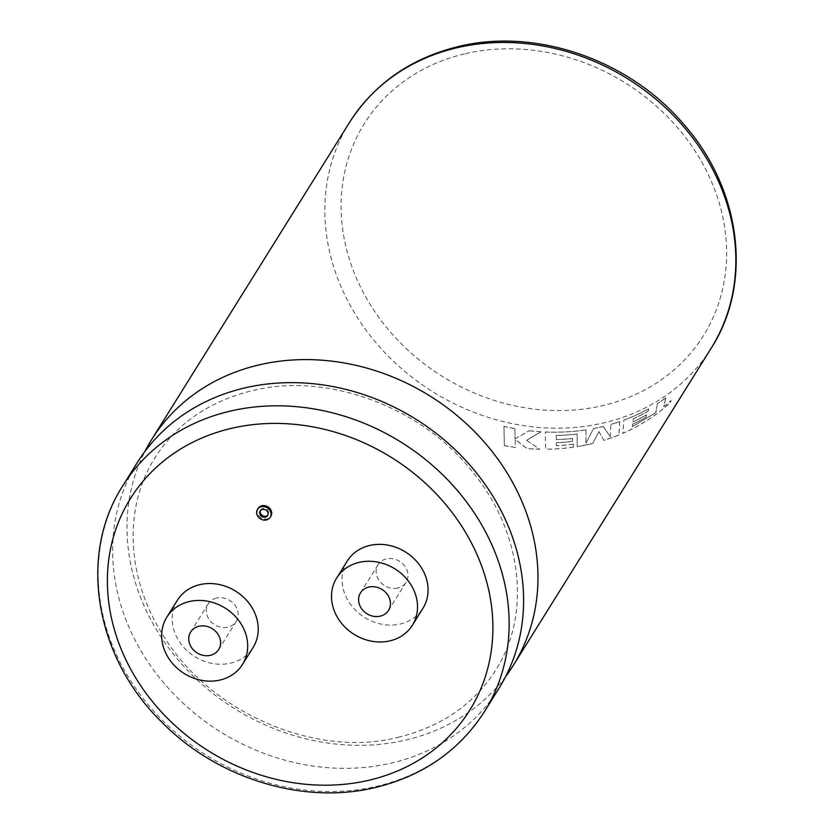 <?xml version="1.0" encoding="UTF-8"?>
<svg xmlns="http://www.w3.org/2000/svg" width="834" height="834" viewBox="0 0 834 834"><rect width="100%" height="100%" fill="white"/><g stroke="black" fill="none" stroke-linecap="round" stroke-linejoin="round"><path stroke-width="0.63" stroke-dasharray="4.17 3.13" d="M505.675 676.52A213.181 184.345 32 0 1 405.293 740.154A213.181 184.345 32 0 1 182.948 665.407A213.181 184.345 32 0 1 144.928 451.444M260.489 510.554A4.378 3.784 32 0 1 260.75 510.033A4.378 3.784 32 0 1 262.971 508.49A4.378 3.784 32 0 1 267.651 510.147A4.378 3.784 32 0 1 268.183 514.672A4.378 3.784 32 0 1 267.839 515.131M258.102 508.375A7.506 6.484 -148 0 0 259.03 516.121A7.506 6.484 -148 0 0 267.036 518.957A7.506 6.484 -148 0 0 270.831 516.319M397.724 588.012A16.524 14.293 32 0 1 380.096 581.767A16.524 14.293 32 0 1 378.063 564.712A16.524 14.293 32 0 1 386.444 558.905A16.524 14.293 32 0 1 404.073 565.16A16.524 14.293 32 0 1 406.106 582.205A16.524 14.293 32 0 1 397.724 588.012M347.205 561.105A44.619 38.583 -148 0 0 352.688 607.142A44.619 38.583 -148 0 0 400.289 624.009A44.619 38.583 -148 0 0 422.911 608.34M216.611 598.072A16.524 14.293 -148 0 0 208.229 603.879A16.524 14.293 -148 0 0 210.262 620.923A16.524 14.293 -148 0 0 227.891 627.178A16.524 14.293 -148 0 0 236.272 621.372A16.524 14.293 -148 0 0 234.239 604.316A16.524 14.293 -148 0 0 216.611 598.072M655.701 412.705L632.38 426.539L632.61 424.214A213.181 184.345 32 0 0 646.141 417.01L646.486 414.811A213.181 184.345 32 0 1 632.86 421.879L633.183 418.71A213.181 184.345 32 0 0 648.216 411.099L648.56 408.796A213.181 184.345 32 0 1 623.863 420.096L622.894 433.242A213.181 184.345 32 0 0 646.329 420.868A213.181 184.345 32 0 0 670.411 402.499L671.026 400.518L663.718 406.7L665.793 397.881A213.181 184.345 32 0 1 657.463 403.51L655.743 412.757L657.463 403.51M556.278 439.549A213.181 184.345 32 0 0 572.478 438.444L572.489 441.374A213.181 184.345 32 0 1 556.32 442.635L556.403 445.71A213.181 184.345 32 0 0 573.511 444.157L573.5 447.128A213.181 184.345 32 0 1 545.655 449.203L545.269 431.97A213.181 184.345 32 0 0 579.401 430.709A213.181 184.345 32 0 0 586.01 429.812L585.927 443.323L593.568 428.509A213.181 184.345 32 0 0 600.657 427.008A213.181 184.345 32 0 0 603.211 426.403L610.321 436.776L610.874 424.36A213.181 184.345 32 0 0 619.735 421.566L618.88 434.931A213.181 184.345 32 0 1 603.858 440.31L598.895 431.585L592.682 443.417A213.181 184.345 32 0 1 590.034 444.053A213.181 184.345 32 0 1 577.18 446.565L577.159 433.982A213.181 184.345 32 0 1 556.226 435.379L556.288 439.612L556.226 435.379M498.972 688.342A213.181 184.345 32 0 1 390.917 763.193A213.181 184.345 32 0 1 163.485 682.608A213.181 184.345 32 0 1 137.245 462.661M177.361 600.271A44.619 38.583 -148 0 0 182.855 646.308A44.619 38.583 -148 0 0 230.455 663.176A44.619 38.583 -148 0 0 253.077 647.507M515.089 438.83L529.267 430.709L515.089 438.882L514.87 428.572A213.181 184.345 32 0 1 503.955 426.33L504.351 445.69L503.955 426.33M529.267 430.709A213.181 184.345 32 0 0 540.985 431.751L526.546 440.289L539.629 449.172A213.181 184.345 32 0 1 526.994 448.546L515.151 439.403L515.329 447.337A213.181 184.345 32 0 1 504.361 445.637M514.87 428.572L515.089 438.882M540.985 431.751L540.985 431.814A213.243 184.397 32 0 1 529.267 430.761M526.546 440.289L539.64 449.224A213.243 184.397 32 0 1 526.994 448.609L515.141 439.466L515.329 447.399A213.243 184.397 32 0 1 504.351 445.69M540.985 431.814L526.546 440.352M514.87 428.634A213.243 184.397 32 0 1 503.955 426.382M598.895 431.585L592.703 443.479A213.243 184.397 32 0 1 577.201 446.628L577.17 434.034A213.243 184.397 32 0 1 556.236 435.442M572.478 438.444L572.499 438.507A213.243 184.397 32 0 1 556.288 439.612M572.489 441.374L572.51 441.426A213.243 184.397 32 0 1 556.33 442.698L556.403 445.71M572.499 438.507L572.51 441.426M573.511 444.157L573.531 444.22A213.243 184.397 32 0 1 556.414 445.773M573.5 447.128L573.511 447.191A213.243 184.397 32 0 1 545.665 449.265L545.269 431.97M573.531 444.22L573.511 447.191M586.01 429.812L586.021 429.875A213.243 184.397 32 0 1 579.411 430.771A213.243 184.397 32 0 1 545.269 432.033M585.927 443.323L593.568 428.509M586.021 429.875L585.948 443.375M603.211 426.403L603.243 426.466A213.243 184.397 32 0 1 593.589 428.572M610.321 436.776L610.874 424.36M603.243 426.466L610.352 436.828M619.735 421.566L619.766 421.618A213.243 184.397 32 0 1 610.905 424.423M618.88 434.931L618.911 434.994A213.243 184.397 32 0 1 603.889 440.373L598.916 431.637M619.766 421.618L618.911 434.994M665.793 397.881L665.845 397.933A213.243 184.397 32 0 1 657.505 403.562M663.718 406.7L671.078 400.56L670.453 402.551A213.243 184.397 32 0 1 646.371 420.92A213.243 184.397 32 0 1 622.925 433.305L623.863 420.096M665.845 397.933L663.76 406.752M648.56 408.796L648.602 408.848A213.243 184.397 32 0 1 623.895 420.148M648.216 411.099L648.258 411.152A213.243 184.397 32 0 1 633.214 418.762L632.86 421.879M648.602 408.848L648.258 411.152M646.486 414.811L646.517 414.863A213.243 184.397 32 0 1 632.902 421.931M646.141 417.01L646.173 417.063A213.243 184.397 32 0 1 632.652 424.277L632.422 426.591L655.743 412.757M646.517 414.863L646.173 417.063M349.477 122.483A213.181 184.345 -148 0 0 375.717 342.44A213.181 184.345 -148 0 0 603.149 423.026A213.181 184.345 -148 0 0 711.214 348.164M465.57 53.637A199.962 172.909 32 0 1 714.123 188.119A199.962 172.909 32 0 1 602.148 405.751A199.962 172.909 32 0 1 353.595 271.258A199.962 172.909 32 0 1 465.57 53.637M484.523 711.517A213.181 184.345 32 0 1 376.457 786.368A213.181 184.345 32 0 1 149.025 705.783A213.181 184.345 32 0 1 122.786 485.836M398.006 737.371C441.426 726.706 473.952 704.323 495.604 670.234C531.102 615.492 523.231 533.312 472.451 471.752C421.055 406.241 326.667 372.058 252.587 390.583C209.167 401.258 176.641 423.641 154.988 457.73C124.037 506.082 125.611 575.324 162.046 633.527C208.344 712.184 315.283 758.565 398.006 737.371M260.135 511.023L260.75 510.033M378.063 564.712L360.486 592.88M208.229 603.879L190.652 632.047M236.272 621.372L218.696 649.54M406.106 582.205L388.529 610.373M267.568 515.652L268.183 514.672"/><path stroke-width="1.25" d="M144.928 451.444A213.181 184.345 32 0 1 151.621 439.622A213.181 184.345 32 0 1 259.687 364.76A213.181 184.345 32 0 1 487.108 445.356A213.181 184.345 32 0 1 513.348 665.303A213.181 184.345 32 0 1 505.675 676.52M267.839 515.131A4.378 3.784 32 0 1 265.963 516.204A4.378 3.784 32 0 1 261.522 514.797A4.378 3.784 32 0 1 260.489 510.554M262.356 509.48A4.378 3.784 -148 0 0 260.135 511.023A4.378 3.784 -148 0 0 260.677 515.537A4.378 3.784 -148 0 0 265.348 517.195A4.378 3.784 -148 0 0 267.568 515.652A4.378 3.784 -148 0 0 267.036 511.138A4.378 3.784 -148 0 0 262.356 509.48M266.421 519.947A7.506 6.484 -148 0 0 270.216 517.309A7.506 6.484 -148 0 0 269.299 509.564A7.506 6.484 -148 0 0 261.292 506.728A7.506 6.484 -148 0 0 257.487 509.365A7.506 6.484 -148 0 0 258.415 517.101A7.506 6.484 -148 0 0 266.421 519.947M270.216 517.309L270.831 516.319A7.506 6.484 -148 0 0 269.914 508.584A7.506 6.484 -148 0 0 261.907 505.748A7.506 6.484 -148 0 0 258.102 508.375L257.487 509.365M380.158 616.18A16.524 14.293 32 0 1 362.529 609.925A16.524 14.293 32 0 1 360.486 592.88A16.524 14.293 32 0 1 368.868 587.073A16.524 14.293 32 0 1 386.496 593.318A16.524 14.293 32 0 1 388.529 610.373A16.524 14.293 32 0 1 380.158 616.18M359.277 562.345A44.619 38.583 32 0 1 406.877 579.203A44.619 38.583 32 0 1 412.371 625.239A44.619 38.583 32 0 1 389.749 640.908A44.619 38.583 32 0 1 342.148 624.041A44.619 38.583 32 0 1 336.655 578.004A44.619 38.583 32 0 1 359.277 562.345M412.371 625.239L422.911 608.34A44.619 38.583 -148 0 0 417.417 562.304A44.619 38.583 -148 0 0 369.816 545.436A44.619 38.583 -148 0 0 347.205 561.105L336.655 578.004M199.034 626.24A16.524 14.293 -148 0 0 190.652 632.047A16.524 14.293 -148 0 0 192.685 649.092A16.524 14.293 -148 0 0 210.324 655.336A16.524 14.293 -148 0 0 218.696 649.54A16.524 14.293 -148 0 0 216.663 632.485A16.524 14.293 -148 0 0 199.034 626.24M122.786 485.836L137.245 462.661A213.181 184.345 32 0 1 245.311 387.8A213.181 184.345 32 0 1 472.742 468.385A213.181 184.345 32 0 1 498.972 688.342L484.523 711.517C459.305 750.673 422.775 776.047 374.914 787.619C302.752 805.029 216.611 778.299 161.494 721.837C95.18 657.109 77.823 555.11 122.786 485.836A213.181 184.345 32 0 1 230.851 410.974A213.181 184.345 32 0 1 458.283 491.56A213.181 184.345 32 0 1 484.523 711.517M219.915 680.075A44.619 38.583 -148 0 0 242.527 664.406A44.619 38.583 -148 0 0 237.044 618.369A44.619 38.583 -148 0 0 189.443 601.502A44.619 38.583 -148 0 0 166.821 617.17A44.619 38.583 -148 0 0 172.315 663.207A44.619 38.583 -148 0 0 219.915 680.075M242.527 664.406L253.077 647.507A44.619 38.583 -148 0 0 247.583 601.47A44.619 38.583 -148 0 0 199.983 584.603A44.619 38.583 -148 0 0 177.361 600.271L166.821 617.17M711.214 348.164A213.181 184.345 -148 0 0 684.975 128.217A213.181 184.345 -148 0 0 457.543 47.632A213.181 184.345 -148 0 0 349.477 122.483C374.695 83.327 411.225 57.953 459.086 46.381C536.147 27.626 628.878 59.798 683.223 123.693C741.03 188.401 753.342 282.903 711.214 348.164L513.348 665.303M368.43 780.363A199.962 172.909 -148 0 0 480.405 562.741A199.962 172.909 -148 0 0 231.852 428.249A199.962 172.909 -148 0 0 119.877 645.881A199.962 172.909 -148 0 0 368.43 780.363M151.621 439.622L349.477 122.483"/></g></svg>
